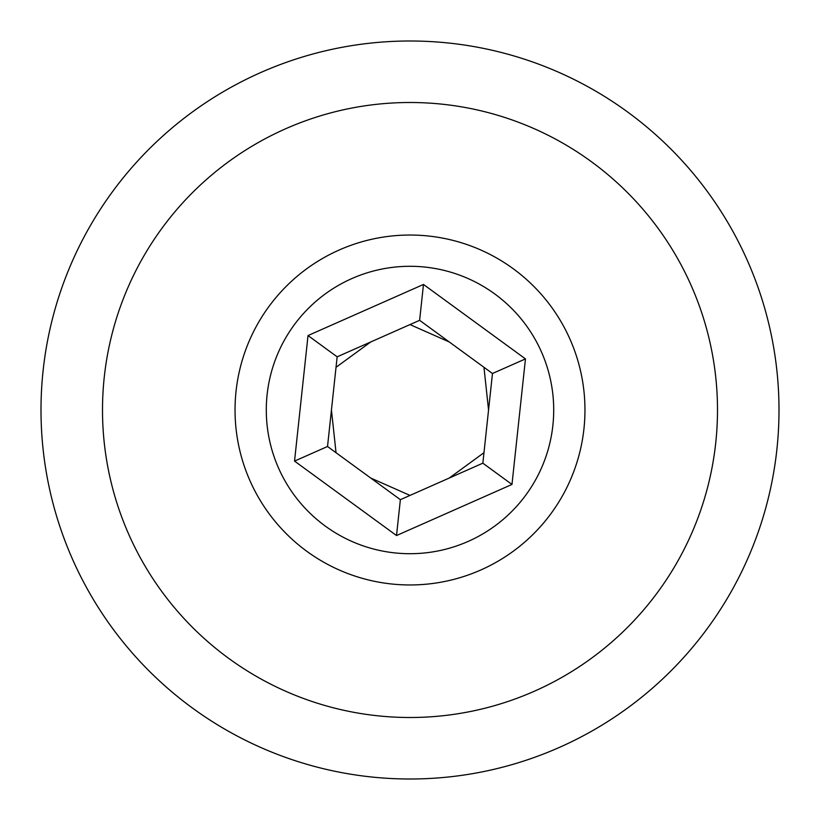 <?xml version="1.0" encoding="UTF-8"?>
<svg xmlns="http://www.w3.org/2000/svg" width="820" height="820" viewBox="0 0 820 820"><rect width="100%" height="100%" fill="white"/><g stroke="black" fill="none" stroke-linecap="round" stroke-linejoin="round"><path stroke-width="1.23" d="M102.5 410A307.5 307.5 0 0 0 410 717.5A307.5 307.5 0 0 0 717.5 410A307.5 307.5 0 0 0 410 102.5A307.5 307.5 0 0 0 102.5 410M779 410A369 369 0 0 1 410 779A369 369 0 0 1 41 410A369 369 0 0 1 410 41A369 369 0 0 1 779 410M468.158 541.415A143.715 143.715 0 0 0 541.415 351.841A143.715 143.715 0 0 0 351.841 278.585A143.715 143.715 0 0 0 278.585 468.158A143.715 143.715 0 0 0 468.158 541.415M339.193 250.008A174.957 174.957 0 0 1 569.992 339.193A174.957 174.957 0 0 1 480.807 569.992A174.957 174.957 0 0 1 250.008 480.807A174.957 174.957 0 0 1 339.193 250.008M327.529 446.5L400.375 499.677L482.847 463.177L511.977 484.446L396.521 535.542L294.534 461.096L308.023 335.554L423.479 284.458L419.625 320.323L337.153 356.823L327.529 446.5L294.534 461.096M423.479 284.458L525.466 358.904L511.977 484.446M525.466 358.904L492.471 373.5L419.625 320.323M482.847 463.177L492.471 373.5M400.375 499.677L396.521 535.542M308.023 335.554L337.153 356.823M483.964 367.298L488.556 410L483.964 367.298M410 324.587L449.278 341.971L410 324.587M336.036 367.298L370.722 341.971L336.036 367.298M410 495.413L370.722 478.029L410 495.413M336.036 452.702L331.444 410L336.036 452.702M483.964 452.702L449.278 478.029L483.964 452.702"/></g></svg>
